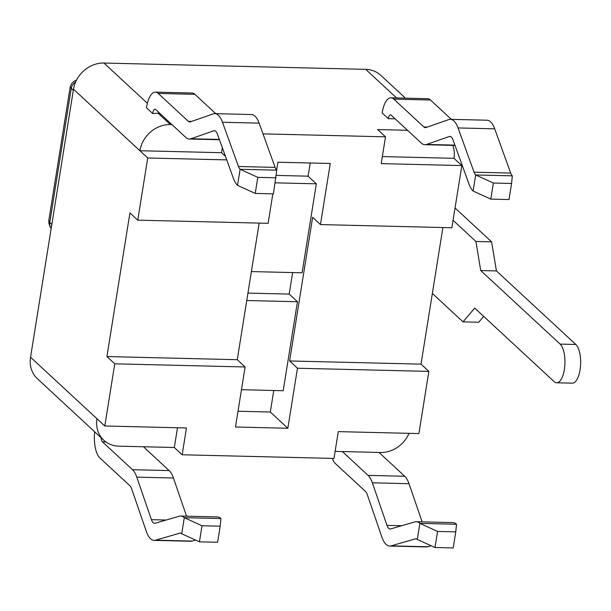 <?xml version="1.0" encoding="UTF-8"?>
<svg xmlns="http://www.w3.org/2000/svg" width="611" height="611" viewBox="0 0 611 611"><rect width="100%" height="100%" fill="white"/><g stroke="black" fill="none" stroke-linecap="round" stroke-linejoin="round"><path stroke-width="0.92" d="M177.503 427.746L174.334 447.504L118.847 446.167A28.457 24.745 -47.2 0 1 103.794 440.241A28.457 24.745 -47.2 0 1 96.958 418.734L104.802 425.997L114.761 363.82L245.11 366.967L237.274 359.703L259.156 223.099M407.522 130.288L377.667 129.563L385.503 136.826L381.211 163.626L461.832 165.573L451.873 227.75L320.47 224.581L312.633 217.317L289.622 360.964L421.025 364.141L428.861 371.396L418.902 433.573L338.28 431.626L333.988 458.433L182.17 454.767L186.462 427.967L104.802 425.997M405.437 98.157L380.745 75.283A28.457 24.745 132.8 0 0 365.699 69.356L103.946 63.04A28.457 24.745 132.8 0 0 73.48 89.214L139.888 150.734L221.556 152.704L222.351 147.747M221.556 152.704L225.436 156.301M171.943 124.598L170.354 124.56A28.457 24.745 -47.2 0 0 139.888 150.734L147.725 157.989L226.742 159.899M382.341 156.584L453.988 158.31L461.832 165.573M289.622 360.964L297.458 368.227L287.842 428.258L235.495 426.997L245.11 366.967M297.458 368.227L428.861 371.396M174.334 447.504L182.17 454.767M114.761 363.82L106.917 356.557L237.274 359.703M272.834 193.855L268.122 223.313L137.765 220.166L147.725 157.989M106.917 356.557L129.929 212.911L137.765 220.166M442.906 227.529L421.025 364.141M276.646 170.064L277.906 162.213L330.261 163.473L320.47 224.581M262.997 133.87L385.503 136.826M241.467 389.711L283.199 390.719L297.45 301.742L246.752 300.52M251.388 271.574L302.086 272.796L316.338 183.819L308.089 176.174L310.205 162.992M297.45 301.742L289.202 294.097L292.654 272.567M287.842 428.258L270.314 412.02L273.766 390.49M238.015 411.241L270.314 412.02M316.338 183.819L275.194 182.826M247.944 293.104L289.202 294.097M276.233 175.41L308.089 176.174M431.175 545.776L427.753 546.761A28.457 11.151 91.4 0 1 426.379 546.944L389.734 546.058A28.457 11.151 91.4 0 1 381.852 536.985L367.219 494.436A11.38 4.46 -88.6 0 0 365.508 491.465L335.439 463.612A22.767 8.921 91.4 0 1 332.277 458.387M379.011 452.445L404.726 476.267A28.457 11.151 91.4 0 1 409.003 483.698L422.132 521.855M416.274 521.718L452.919 522.604A28.457 11.151 91.4 0 1 456.524 524.253L419.879 523.367L437.575 531.44L435.001 547.517L417.305 539.444L419.879 523.367A28.457 11.151 91.4 0 0 416.274 521.718A28.457 11.151 91.4 0 0 414.892 521.901L390.696 528.92A11.38 4.46 -88.6 0 1 390.146 528.989A11.38 4.46 -88.6 0 1 386.992 525.361L372.351 482.812A28.457 11.151 91.4 0 0 368.082 475.389L342.366 451.56M417.305 539.444A11.38 4.46 -88.6 0 0 415.862 538.787A11.38 4.46 -88.6 0 0 415.312 538.864L391.109 545.883A28.457 11.151 91.4 0 1 389.734 546.058M437.575 531.44L455.768 531.875L453.194 547.96L435.001 547.517M455.768 531.875L456.524 524.253M195.596 540.086L192.175 541.079A28.457 11.151 91.4 0 1 190.8 541.262L154.155 540.376A28.457 11.151 91.4 0 1 146.273 531.295L131.64 488.754A11.38 4.46 -88.6 0 0 129.929 485.783L99.86 457.929A22.767 8.921 -88.6 0 1 94.659 431.778M143.432 446.763L169.148 470.585A28.457 11.151 91.4 0 1 173.425 478.016L186.554 516.173M101.098 437.743A5.69 2.23 -88.6 0 0 102.434 441.845L132.503 469.699A28.457 11.151 91.4 0 1 136.78 477.13L151.413 519.678A11.38 4.46 -88.6 0 0 154.568 523.306A11.38 4.46 -88.6 0 0 155.118 523.23L179.321 516.219A28.457 11.151 91.4 0 1 180.696 516.035L217.34 516.914A28.457 11.151 91.4 0 1 220.945 518.563L220.197 526.193L201.997 525.75L199.423 541.835L217.615 542.27L220.197 526.193M199.423 541.835L181.727 533.762A11.38 4.46 -88.6 0 0 180.283 533.105A11.38 4.46 -88.6 0 0 179.733 533.174L155.53 540.193A28.457 11.151 91.4 0 1 154.155 540.376M180.696 516.035A28.457 11.151 91.4 0 1 184.301 517.685L201.997 525.75M181.727 533.762L184.301 517.685L220.945 518.563M473.105 191.044L475.686 174.96A11.38 4.46 91.4 0 1 474.044 172.18L458.051 127.936A28.457 11.151 -88.6 0 0 450.345 119.336A28.457 11.151 -88.6 0 0 448.711 119.596L425.982 127.531A11.38 4.46 91.4 0 1 425.332 127.638A11.38 4.46 91.4 0 1 423.889 126.981L393.82 99.127A22.767 8.921 -88.6 0 0 390.933 97.806A22.767 8.921 -88.6 0 0 382.135 112.928L388.321 118.656A5.69 2.23 91.4 0 1 390.521 114.876A5.69 2.23 91.4 0 1 391.246 115.212L421.307 143.058A28.457 11.151 -88.6 0 0 424.92 144.708A28.457 11.151 -88.6 0 0 426.554 144.448L449.276 136.513A11.38 4.46 91.4 0 1 449.933 136.406A11.38 4.46 91.4 0 1 453.018 139.843L469.004 184.094A28.457 11.151 -88.6 0 0 473.105 191.044L490.809 199.117L509.001 199.553L511.575 183.476L493.383 183.033L490.809 199.117M395.149 118.824L388.321 118.656M390.933 97.806L427.578 98.692A22.767 8.921 91.4 0 1 430.465 100.013L393.82 99.127M451.346 119.359L430.465 100.013M511.575 183.476L512.331 175.846A11.38 4.46 91.4 0 1 510.689 173.066L494.696 128.822A28.457 11.151 -88.6 0 0 486.99 120.214L450.345 119.336M512.331 175.846L475.686 174.96L493.383 183.033M152.674 113.524A5.69 2.23 -88.6 0 1 154.95 109.193A5.69 2.23 -88.6 0 1 155.668 109.522L185.736 137.376A28.457 11.151 -88.6 0 0 189.341 139.025A28.457 11.151 -88.6 0 0 190.976 138.758L213.697 130.823A11.38 4.46 91.4 0 1 214.354 130.716A11.38 4.46 91.4 0 1 217.44 134.16L233.425 178.404A28.457 11.151 -88.6 0 0 237.534 185.362L240.108 169.278A11.38 4.46 91.4 0 1 238.466 166.498L222.473 122.253A28.457 11.151 -88.6 0 0 214.767 113.646A28.457 11.151 -88.6 0 0 213.132 113.913L190.403 121.849A11.38 4.46 91.4 0 1 189.754 121.956A11.38 4.46 91.4 0 1 188.31 121.299L158.241 93.445A22.767 8.921 -88.6 0 0 155.362 92.124A22.767 8.921 -88.6 0 0 146.472 107.788L152.674 113.524L159.57 113.134M215.775 113.677L194.886 94.331A22.767 8.921 -88.6 0 0 192.007 93.009L155.362 92.124M276.752 170.164L240.108 169.278L257.804 177.35L255.23 193.427L273.423 193.87L276.752 170.164A11.38 4.46 91.4 0 1 275.11 167.383L259.125 123.132A28.457 11.151 -88.6 0 0 251.411 114.532L214.767 113.646M257.804 177.35L275.996 177.786M255.23 193.427L237.534 185.362M452.843 145.387A28.457 24.745 -47.2 0 1 453.988 158.31M409.019 433.336A28.457 24.745 -47.2 0 1 380.6 452.484L335.118 451.384M73.48 89.214L30.55 357.214A28.457 24.745 132.8 0 0 37.386 378.721L103.794 440.241M51.82 224.405L49.766 222.496L48.865 220.136L48.849 223.046L50.071 226.773L51.194 228.315M76.49 80.14L73.893 81.347L71.647 83.57L70.189 87.022L73.289 90.405M453.064 220.304L475.916 241.467L480.727 270.551L496.43 270.925L575.837 344.489L560.134 344.108A19.919 7.806 91.4 0 1 564.747 366.356A19.919 7.806 91.4 0 1 556.644 382.784A19.919 7.806 91.4 0 1 554.124 381.631L474.716 308.074L463.031 321.867L432.344 293.44M455.042 207.961L491.618 241.849L475.916 241.467M491.618 241.849L496.43 270.925M483.698 316.391L478.741 322.249L463.031 321.867M560.134 344.108L480.727 270.551M556.644 382.784L572.354 383.158A19.919 7.806 -88.6 0 0 580.45 366.73A19.919 7.806 -88.6 0 0 575.837 344.489M427.753 546.761L391.109 545.883M416.404 538.887L415.312 538.864M401.74 525.72L386.992 525.361M409.003 483.698L372.351 482.812M404.726 476.267L368.082 475.389M102.434 441.845L105.856 441.929M155.53 540.193L192.175 541.079M179.733 533.174L180.833 533.204M151.413 519.678L166.161 520.03M136.78 477.13L173.425 478.016M132.503 469.699L169.148 470.585M427.333 127.065L423.889 126.981M494.696 128.822L458.051 127.936M510.689 173.066L474.044 172.18M450.582 136.543L449.276 136.513M454.928 145.128L426.554 144.448M158.241 93.445L194.886 94.331M188.31 121.299L191.755 121.375M222.473 122.253L259.125 123.132M238.466 166.498L275.11 167.383M213.697 130.823L215.003 130.853M190.976 138.758L219.349 139.445M365.699 69.356L396.554 97.943M96.958 418.734L30.55 357.214M170.354 124.56L157.982 113.096M147.373 103.267L103.946 63.04M51.202 228.3A8.539 7.424 132.8 0 1 49.766 222.496L71.227 88.496A8.539 7.424 132.8 0 1 75.604 82.004M424.92 144.708L455.035 145.441M189.341 139.025L219.456 139.751M70.143 87.297L48.918 219.83"/></g></svg>
